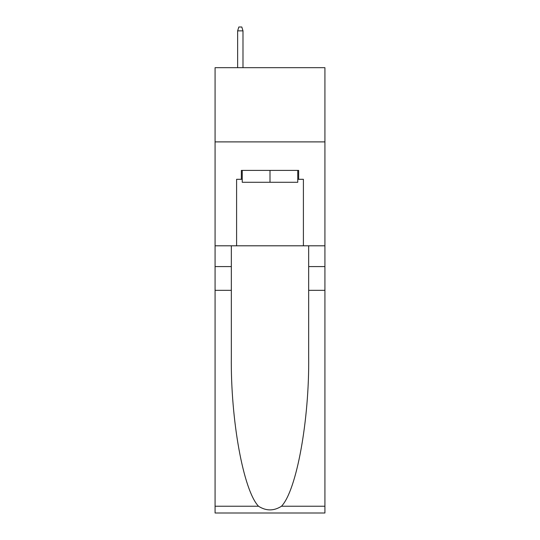 <?xml version="1.0" encoding="UTF-8"?>
<svg xmlns="http://www.w3.org/2000/svg" width="540" height="540" viewBox="0 0 540 540"><rect width="100%" height="100%" fill="white"/><g stroke="black" fill="none" stroke-linecap="round" stroke-linejoin="round"><path stroke-width="0.81" d="M324.925 141.892L324.925 67.676L215.075 67.676L215.075 141.892L324.925 141.892L324.925 245.801L303.399 245.801L303.399 179.3L298.647 179.3L298.647 170.397L241.353 170.397L241.353 179.3L242.244 179.3M297.756 170.397L297.756 182.27L242.244 182.27L242.244 170.397M270 170.397L270 182.27M281.488 506.23L324.925 506.23L324.925 513L215.075 513L215.075 290.338L231.329 290.338L231.329 356.535C230.54 419.81 243.378 490.489 258.512 506.23C266.166 511.11 273.821 511.11 281.488 506.23C296.622 490.489 309.461 419.81 308.671 356.535L308.671 245.801M308.671 290.338L324.925 290.338L324.925 245.801M215.075 290.338L215.075 141.892M231.329 245.801L231.329 290.338M324.925 506.23L324.925 290.338M215.075 245.801L236.601 245.801L236.601 179.3L241.353 179.3M236.601 245.801L303.399 245.801M297.756 179.3L298.647 179.3M242.987 67.676L242.987 30.861L237.641 30.861L237.641 67.676M237.641 30.861L238.829 27L241.799 27L242.987 30.861M308.671 266.584L324.925 266.584M231.329 266.584L215.075 266.584M215.075 506.23L258.512 506.23"/></g></svg>
